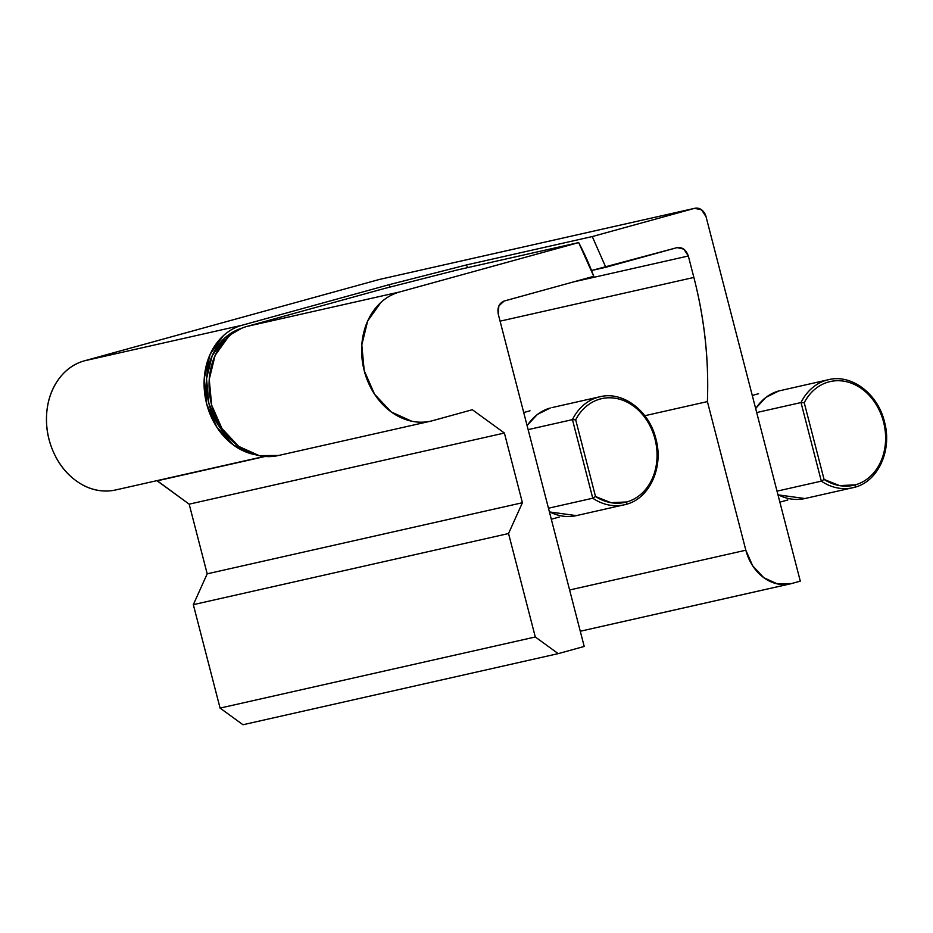 <?xml version="1.0" encoding="UTF-8"?>
<svg xmlns="http://www.w3.org/2000/svg" width="933" height="933" viewBox="0 0 933 933"><rect width="100%" height="100%" fill="white"/><g stroke="black" fill="none" stroke-linecap="round" stroke-linejoin="round"><path stroke-width="1.4" d="M107.272 491.003C96.286 491.318 85.894 487.901 76.074 480.752C66.255 473.614 58.662 463.946 53.309 451.747C47.956 439.56 45.74 426.894 46.662 413.774C47.583 400.642 51.478 389.259 58.359 379.614C65.24 369.981 73.952 363.707 84.471 360.803L379.369 279.457L694.584 208.339L701.534 209.797L706.036 216.666L800.292 581.142L791.616 583.533L777.492 583.93L763.835 577.737L752.721 565.899L745.84 550.225L707.401 401.598C709.01 359.905 704.497 318.526 693.872 277.451L688.332 256.004L683.831 249.134L677.125 247.618M467.934 267.573L466.185 265.019L389.271 284.647L389.912 287.107L389.271 284.647L242.079 325.244C235.186 327.156 228.958 330.62 223.43 335.635L210.158 354.237L204.269 378.215L206.671 403.919L217.004 427.442L233.682 445.193L255.607 454.756M676.88 247.677L605.797 267.293L592.268 236.562L466.185 265.007L592.268 236.562L605.797 267.293L591.534 270.512L676.88 247.677C682.291 246.918 686.105 249.694 688.332 256.004L693.872 277.451L500.088 321.162L693.872 277.451C704.438 318.526 708.952 359.905 707.401 401.598L644.808 415.721L707.401 401.598L745.84 550.225L569.608 589.983L745.84 550.225A44.306 35.979 -102.7 0 0 790.134 583.895A44.306 35.979 -102.7 0 0 791.616 583.533L800.292 581.142L706.036 216.666A11.079 8.992 -102.7 0 0 694.957 208.257A11.079 8.992 -102.7 0 0 694.584 208.339L592.268 236.562L694.584 208.339L379.369 279.457L84.471 360.803A66.453 53.962 77.3 0 0 49.122 439.688A66.453 53.962 77.3 0 0 118.083 489.347M790.274 583.871L580.279 631.244L791.616 583.533M467.934 267.561L466.185 265.019L389.271 284.647L242.079 325.244L84.471 360.803L242.079 325.244A66.453 53.962 -102.7 0 0 204.514 391.988A66.453 53.962 -102.7 0 0 255.642 454.768M573.422 281.929L688.332 256.004L573.422 281.929M380.046 279.305A11.079 8.992 77.3 0 0 379.743 279.364A11.079 8.992 77.3 0 0 379.369 279.457M429.775 421.354A66.453 53.962 -102.7 0 1 363.742 368.745A66.453 53.962 -102.7 0 1 399.616 291.982L578.682 242.58A238.113 193.364 -102.7 0 1 593.761 276.32L504.17 301.032L498.852 305.861L498.269 314.141L584.21 646.452L558.191 653.636L242.977 724.743L558.191 653.636L535.297 636.982L220.083 708.089L242.977 724.743L220.083 708.089L535.297 636.982L508.543 533.536L193.329 604.654L220.083 708.089L193.329 604.654L508.543 533.536L522.41 502.724L207.196 573.83L193.329 604.654L207.196 573.83L522.41 502.724L504.391 433.04L189.177 504.158L207.196 573.83L189.177 504.158L504.391 433.04L472.343 409.727L432.877 420.608C425.984 422.521 418.917 422.719 411.698 421.215L391.207 411.931L374.53 394.169L364.208 370.646L361.806 344.942L367.684 320.964L380.967 302.362C386.495 297.347 392.711 293.883 399.616 291.982L247.047 326.398L384.174 288.565L247.047 326.398A66.453 53.962 77.3 0 0 211.173 403.161A66.453 53.962 77.3 0 0 277.206 455.771M265.077 456.482L157.071 480.623L189.177 504.158L157.129 480.845L265.077 456.482M278.617 455.467L259.141 455.631L238.65 446.347L221.972 428.585L211.639 405.074L209.237 379.358L215.126 355.38L228.398 336.79C233.926 331.763 240.143 328.299 247.047 326.398L399.616 291.982L578.682 242.58L456.599 270.127L384.174 288.565L456.599 270.127L578.682 242.58L593.761 276.32L504.17 301.032C499.12 303.155 497.149 307.528 498.269 314.141L584.21 646.452L558.191 653.636L535.297 636.982L508.543 533.536L522.41 502.724L504.391 433.04L472.343 409.727L432.877 420.608M804.234 402.729A53.158 43.175 -102.7 0 1 876.052 404.339A53.158 43.175 -102.7 0 1 855.223 484.88A2.216 1.295 74.6 0 1 854.546 487.306A2.216 1.295 74.6 0 1 854.511 487.318A55.374 44.971 -102.7 0 1 852.809 487.737A55.374 44.971 -102.7 0 1 821.32 481.148L777.014 491.143L821.32 481.148A55.374 44.971 77.3 0 0 852.809 487.737A55.374 44.971 77.3 0 0 854.511 487.318A2.216 1.295 -105.4 0 0 854.546 487.306A2.216 1.295 -105.4 0 0 855.223 484.88L839.49 485.592L824.072 479.434L821.32 481.148L824.072 479.434L804.234 402.729L824.072 479.434A53.158 43.175 -102.7 0 0 855.223 484.88C862.069 482.991 868.017 479.247 873.066 473.637C878.105 468.028 881.673 461.194 883.749 453.146C885.825 445.111 886.187 436.772 884.834 428.142C883.469 419.512 880.542 411.581 876.052 404.339C871.562 397.108 866.034 391.405 859.445 387.23C852.855 383.043 845.974 380.874 838.802 380.722C831.63 380.559 824.982 382.425 818.871 386.32C812.76 390.204 807.885 395.685 804.234 402.729L801.004 402.555L804.234 402.729M828.912 379.603A55.374 44.971 77.3 0 0 801.004 402.555A55.374 44.971 -102.7 0 1 829.099 379.556M755.637 408.456L765.9 397.365L778.845 390.939A2.216 1.295 74.6 0 1 778.88 390.927A55.374 44.971 77.3 0 0 755.695 408.712A55.374 44.971 -102.7 0 1 778.88 390.927A2.216 1.295 -105.4 0 0 778.833 390.939A2.216 1.295 -105.4 0 0 778.81 390.95L828.469 379.696C851.584 373.783 877.988 393.889 884.507 421.973C892.333 450.277 878.14 481.556 854.546 487.306L804.922 498.537L777.97 494.852M806.602 498.117A55.374 44.971 -102.7 0 1 805.062 498.514A55.374 44.971 -102.7 0 1 777.924 494.642A55.374 44.971 77.3 0 0 804.887 498.549M756.686 412.549L801.004 402.555L821.32 481.148L801.004 402.555L756.686 412.549M241.787 328.218A63.677 51.712 77.3 0 0 206.636 377.457A63.677 51.712 77.3 0 0 232.002 440.773L218.742 425.868L208.84 403.324L206.543 378.693L212.176 355.706L224.9 337.886L241.717 328.229M575.684 419.815A53.158 43.175 -102.7 0 1 647.502 421.424A53.158 43.175 -102.7 0 1 626.661 501.966A2.216 1.295 74.6 0 1 625.996 504.38A2.216 1.295 74.6 0 1 625.961 504.391A55.374 44.971 -102.7 0 1 624.247 504.823A55.374 44.971 -102.7 0 1 592.77 498.222L548.464 508.217L592.77 498.222A55.374 44.971 77.3 0 0 624.247 504.823A55.374 44.971 77.3 0 0 625.961 504.391A2.216 1.295 -105.4 0 0 625.996 504.38A2.216 1.295 -105.4 0 0 626.661 501.966L610.928 502.677L595.522 496.519L592.77 498.222L595.522 496.519L575.684 419.815L595.522 496.519A53.158 43.175 -102.7 0 0 626.661 501.966C633.519 500.076 639.467 496.321 644.505 490.711C649.555 485.102 653.112 478.267 655.199 470.232C657.275 462.185 657.637 453.846 656.272 445.216C654.919 436.586 651.992 428.655 647.502 421.424C643.012 414.182 637.472 408.479 630.883 404.304C624.294 400.129 617.413 397.959 610.24 397.796C603.068 397.633 596.432 399.499 590.321 403.394C584.21 407.289 579.335 412.759 575.684 419.815L572.442 419.628L575.684 419.815M600.351 396.677A55.374 44.971 77.3 0 0 572.442 419.628A55.374 44.971 -102.7 0 1 600.537 396.642M527.075 425.541L537.338 414.439L550.283 408.013A2.216 1.295 74.6 0 1 550.318 408.001A55.374 44.971 77.3 0 0 527.145 425.786A55.374 44.971 -102.7 0 1 550.318 408.001A2.216 1.295 -105.4 0 0 550.283 408.013A2.216 1.295 -105.4 0 0 550.248 408.024M578.04 515.203A55.374 44.971 -102.7 0 1 576.512 515.587A55.374 44.971 -102.7 0 1 549.362 511.716A55.374 44.971 77.3 0 0 576.337 515.622L549.42 511.925M528.136 429.623L572.442 419.628L592.77 498.222L572.442 419.628L528.136 429.623M779.86 502.164L787.872 499.948M758.564 393.726L752.266 395.452M264.331 456.424L115.727 489.942M379.708 279.375L694.922 208.257M551.31 519.238L559.31 517.034M430.871 421.121L278.302 455.537M530.014 410.8L523.716 412.538M576.372 515.622L625.996 504.38C649.578 498.63 663.771 467.363 655.946 439.046C649.426 410.963 623.034 390.857 599.907 396.77L551.998 407.581"/></g></svg>
